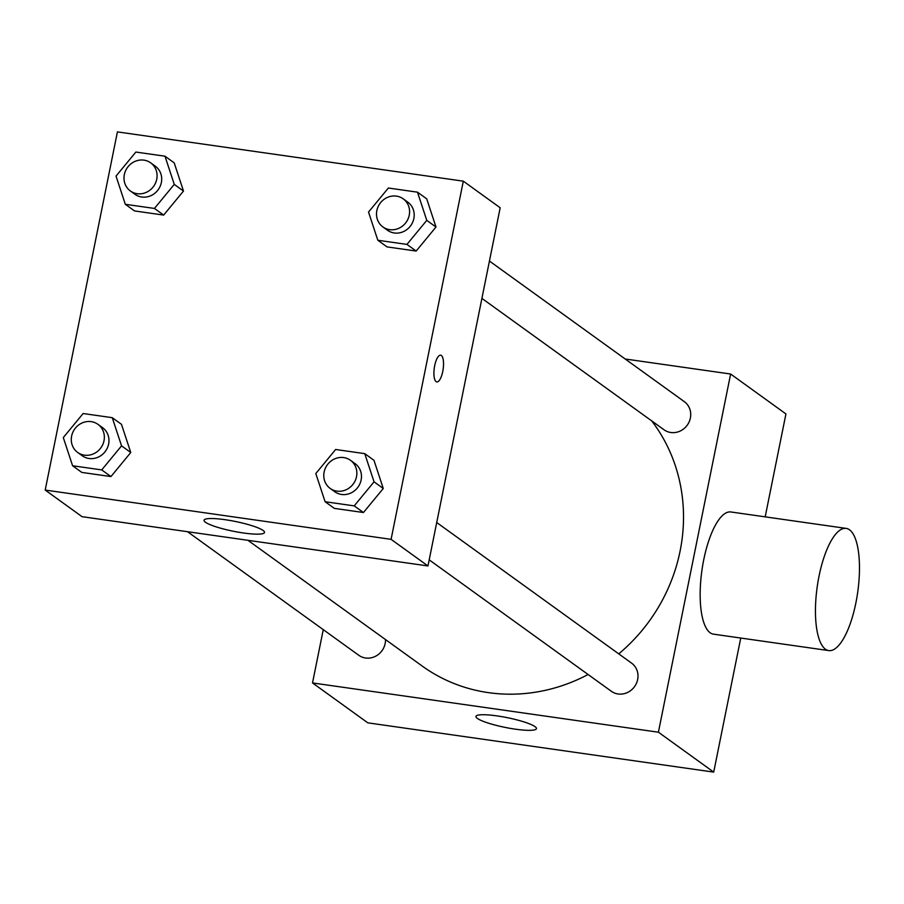 <?xml version="1.0" encoding="UTF-8"?>
<svg xmlns="http://www.w3.org/2000/svg" width="904" height="904" viewBox="0 0 904 904"><rect width="100%" height="100%" fill="white"/><g stroke="black" fill="none" stroke-linecap="round" stroke-linejoin="round"><path stroke-width="1.36" d="M625.206 359.001L730.624 374.019L785.938 413.93L765.179 516.862M740.749 638.043L713.708 772.106L367.815 722.838L312.513 682.938L323.259 629.647M436.722 522.523L631.602 663.14A17.345 16.125 125.8 0 1 634.529 686.633A17.345 16.125 125.8 0 1 611.319 691.266L429.185 559.858M489.437 261.053L684.328 401.658A17.345 16.125 125.8 0 1 687.255 425.162A17.345 16.125 125.8 0 1 664.033 429.784L481.911 298.388M730.624 374.019L658.406 732.206L312.513 682.938M385.499 639.569A17.345 16.125 125.8 0 1 376.459 655.762A17.345 16.125 125.8 0 1 358.809 655.298L187.49 531.688M651.739 420.914A169.703 157.771 125.8 0 1 618.743 653.863M588.086 674.508A169.703 157.771 125.8 0 1 422.281 666.101L247.911 540.298M828.765 650.586L713.471 634.156A61.709 20.43 -81.9 0 1 701.945 570.187A61.709 20.43 -81.9 0 1 730.873 511.969L846.167 528.399A61.709 20.43 98.1 0 0 817.239 586.606A61.709 20.43 98.1 0 0 828.765 650.586A61.709 20.43 98.1 0 0 856.868 597.612A61.709 20.43 98.1 0 0 849.5 529.789A61.709 20.43 98.1 0 0 846.167 528.399M658.406 732.206L713.708 772.106M477.38 718.431A30.86 4.983 11.4 0 1 475.956 716.443A30.86 4.983 11.4 0 1 507.189 717.652A30.86 4.983 11.4 0 1 536.445 728.635A30.86 4.983 11.4 0 1 510.376 728.387A30.86 4.983 11.4 0 1 477.38 718.431M500.183 207.762L427.965 565.949L82.072 516.681L45.2 490.07L117.418 131.894L463.311 181.162L500.183 207.762M121.475 424.326L130.764 452.52L110.943 476.566L81.823 472.419L110.943 476.566L130.764 452.52L121.475 424.326L112.254 417.682L121.554 445.864L101.723 469.91L72.602 465.763L63.303 437.57L83.134 413.523L112.254 417.682M426.699 198.823L435.988 227.006L416.168 251.052L387.036 246.905L416.168 251.052L435.988 227.006L426.699 198.823L417.478 192.168L426.778 220.361L406.947 244.408L377.827 240.249L368.527 212.067L388.358 188.021L417.478 192.168M463.311 181.162L391.093 539.338L45.2 490.07M174.201 162.856L183.489 191.049L163.658 215.084L134.538 210.937L163.658 215.084L183.489 191.049L174.201 162.856L164.98 156.2L174.269 184.393L154.448 208.44L125.317 204.293L116.028 176.099L135.86 152.053L164.98 156.2M373.973 460.294L383.273 488.488L363.442 512.523L334.322 508.376L363.442 512.523L383.273 488.488L373.973 460.294L364.753 453.638L374.053 481.832L354.221 505.878L325.101 501.731L315.801 473.538L335.633 449.491L364.753 453.638M391.093 539.338L427.965 565.949M263.098 530.456A30.86 4.983 11.4 0 1 264.522 532.445A30.86 4.983 11.4 0 1 233.288 531.236A30.86 4.983 11.4 0 1 204.033 520.252A30.86 4.983 11.4 0 1 230.102 520.489A30.86 4.983 11.4 0 1 263.098 530.456M434.688 365.657A13.503 4.463 -81.9 0 1 440.632 355.204A13.503 4.463 -81.9 0 1 443.152 369.194A13.503 4.463 -81.9 0 1 436.824 381.929A13.503 4.463 -81.9 0 1 434.688 365.657M440.621 355.193A13.503 4.463 -81.9 0 1 443.141 369.194A13.503 4.463 -81.9 0 1 436.813 381.929M330.175 488.42L334.785 491.753A17.345 16.125 -54.2 0 0 361.125 479.99A17.345 16.125 -54.2 0 0 355.08 463.628L350.469 460.294A17.345 16.125 -54.2 0 0 327.248 464.927A17.345 16.125 -54.2 0 0 330.175 488.42A17.345 16.125 -54.2 0 0 356.515 476.668A17.345 16.125 -54.2 0 0 350.469 460.294M374.053 481.832L383.273 488.488M354.221 505.878L363.442 512.523M325.101 501.731L334.322 508.376M77.676 452.452L82.287 455.785A17.345 16.125 -54.2 0 0 108.627 444.022A17.345 16.125 -54.2 0 0 102.57 427.66L97.96 424.338A17.345 16.125 -54.2 0 0 74.749 428.959A17.345 16.125 -54.2 0 0 77.676 452.452A17.345 16.125 -54.2 0 0 104.016 440.7A17.345 16.125 -54.2 0 0 97.96 424.338M121.554 445.864L130.764 452.52M101.723 469.91L110.943 476.566M72.602 465.763L81.823 472.419M382.9 226.949L387.511 230.271A17.345 16.125 -54.2 0 0 413.851 218.519A17.345 16.125 -54.2 0 0 407.794 202.146L403.184 198.823A17.345 16.125 -54.2 0 0 379.974 203.457A17.345 16.125 -54.2 0 0 382.9 226.949A17.345 16.125 -54.2 0 0 409.241 215.197A17.345 16.125 -54.2 0 0 403.184 198.823M426.778 220.361L435.988 227.006M406.947 244.408L416.168 251.052M377.827 240.249L387.036 246.905M130.391 190.981L135.001 194.303A17.345 16.125 -54.2 0 0 161.353 182.552A17.345 16.125 -54.2 0 0 155.296 166.178L150.685 162.856A17.345 16.125 -54.2 0 0 127.464 167.489A17.345 16.125 -54.2 0 0 130.391 190.981A17.345 16.125 -54.2 0 0 156.742 179.229A17.345 16.125 -54.2 0 0 150.685 162.856M174.269 184.393L183.489 191.049M154.448 208.44L163.658 215.084M125.317 204.293L134.538 210.937"/></g></svg>
